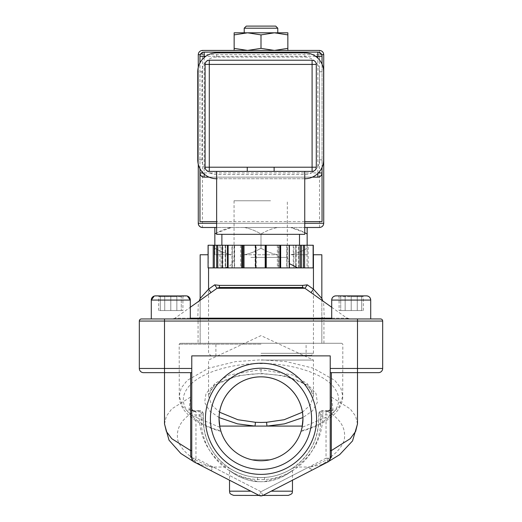 <?xml version="1.0" encoding="UTF-8"?>
<svg xmlns="http://www.w3.org/2000/svg" width="522" height="522" viewBox="0 0 522 522"><rect width="100%" height="100%" fill="white"/><g stroke="black" fill="none" stroke-linecap="round" stroke-linejoin="round"><path stroke-width="0.39" stroke-dasharray="2.61 1.96" d="M270.324 459.712C264.119 461.102 257.901 461.102 251.676 459.712A41.956 41.956 0 0 1 261 376.851A41.956 41.956 0 0 1 302.956 418.807A41.956 41.956 0 0 1 261 460.763A41.956 41.956 0 0 1 219.044 418.807A41.956 41.956 0 0 1 261 376.851A41.956 41.956 0 0 1 270.324 459.712L251.676 459.712L270.324 459.712M316.573 418.807A55.573 55.573 0 0 1 261 474.381A55.573 55.573 0 0 1 205.427 418.807A55.573 55.573 0 0 1 261 363.234A55.573 55.573 0 0 1 316.573 418.807M311.595 418.807A50.595 50.595 0 0 1 261 469.395A50.595 50.595 0 0 1 210.405 418.807A50.595 50.595 0 0 0 261 469.395A50.595 50.595 0 0 0 311.595 418.807A50.595 50.595 0 0 1 261 469.395A50.595 50.595 0 0 1 210.405 418.807A50.595 50.595 0 0 1 261 368.212A50.595 50.595 0 0 1 311.595 418.807A50.595 50.595 0 0 0 261 368.212A50.595 50.595 0 0 0 210.405 418.807A50.595 50.595 0 0 1 261 368.212A50.595 50.595 0 0 1 311.595 418.807M270.526 200.768L234.052 200.768L270.526 200.768M246.991 267.897L297.821 267.897L246.991 267.897M261 34.889L247.572 32.814L244.218 32.814L277.782 32.814L274.428 32.814L261 34.889L261 48.357L274.428 50.432L287.85 48.357L287.85 50.432L274.428 50.432L287.85 50.432M274.422 32.814L247.578 32.814M219.919 427.322L192.638 415.91L182.915 406.827L179.183 396.035L181.212 388.016L187.235 380.368L208.689 368.193L235.663 361.609L261 359.828L286.337 361.609L313.311 368.193L334.765 380.368L340.788 388.016L342.817 396.035L339.085 406.827L329.362 415.91L302.081 427.322M261 344.155L179.183 344.155L261 344.155M220.793 430.781L219.684 426.082A41.956 41.956 0 0 0 302.316 426.082L301.207 430.781C322.355 425.711 347.313 408.765 335.757 390.091C324.893 371.331 284.725 362.862 261 363.632C237.275 362.862 197.107 371.331 186.243 390.091C174.687 408.765 199.645 425.711 220.793 430.781L220.976 431.387C208.01 427.962 194.321 421.867 185.76 412.21C182.002 407.858 179.849 403.167 179.294 398.123L179.183 344.155L180.234 343.287L313.448 343.287L180.234 343.287M323.934 343.287L323.934 321.05L321.839 321.05L321.839 343.287L323.934 343.287L306.101 343.287L306.101 355.873L191.77 355.873L191.77 450.577M306.101 343.287L215.899 343.287L215.899 355.873M261 360.069L313.448 360.069L261 360.069M302.434 412.21L310.427 404.85L313.448 396.022L307.497 383.807L292.907 375.057L261 369.609L229.093 375.057L214.503 383.807L208.552 396.022L211.573 404.85L219.566 412.21M264.745 477.421C245.536 479.072 229.399 468.488 227.938 467.131C226 465.533 238.495 476.332 257.313 477.428C276.634 479.033 292.588 468.469 294.062 467.125C295.981 465.546 283.544 476.305 264.745 477.421A4.196 0.47 86.3 0 0 264.55 481.61C280.993 480.703 293.305 469.728 292.418 470.472C291.485 471.412 277.919 482.106 261 481.741L264.55 481.61L284.425 475.757L292.47 470.433C293.129 468.038 293.716 466.896 294.245 467.001M257.313 477.428A4.196 0.463 -86.3 0 1 257.509 481.61C241.027 480.723 228.688 469.728 229.582 470.472C230.496 471.418 244.172 482.126 261 481.741L257.509 481.61L237.582 475.757L229.53 470.433C228.877 468.038 228.284 466.896 227.755 467.001M292.47 470.433L292.47 480.214L263.036 495.378L261 495.378L288.274 495.378M331.698 318.949L370.711 318.949L331.698 318.949L331.698 300.072L370.711 300.072M335.894 295.876L366.516 295.876M190.302 318.949L151.289 318.949L190.302 318.949L170.792 318.949L190.302 318.949L190.302 307.262L175.033 318.172L190.302 318.172M159.464 295.876L160.306 296.718L159.464 295.876L186.106 295.876L155.484 295.876L182.126 295.876L170.792 295.876L182.126 295.876L181.284 296.718L160.306 296.718L170.792 296.718L170.792 295.876L170.792 296.718L181.284 296.718L182.126 295.876M208.141 267.897L313.239 267.897L313.239 245.242L208.141 245.242M246.371 245.242L299.504 245.242L246.371 245.242M275.016 234.332L221.883 234.332L275.016 234.332M216.637 234.332L304.744 234.332M247.258 171.399L274.122 171.399M261 355.41L311.347 355.41L261 355.41M287.85 34.889L274.428 32.814L287.85 32.814L287.85 48.357M234.15 34.889L234.15 32.814L247.572 32.814L234.15 34.889L234.15 48.357L247.572 50.432L261 48.357M234.15 50.432L247.572 50.432L234.15 50.432L234.15 48.357M247.572 32.814L274.428 32.814M247.572 50.432L274.428 50.432L247.572 50.432M331.698 318.172L346.967 318.172L324.24 318.172L323.614 301.86A4.196 4.176 180 0 1 321.839 298.447L321.839 343.287L261 343.287L341.766 343.287L200.161 343.287L200.161 321.05L198.066 321.05L198.066 343.287L200.161 343.287L200.161 298.447L200.161 321.05M215.899 343.287L198.066 343.287M351.208 318.949L370.711 318.949L351.208 318.949M170.792 318.949L151.289 318.949L170.792 318.949M321.839 298.447L321.839 316.854A2.101 2.101 0 0 0 323.934 318.949L323.934 321.05L382.672 321.05A2.101 2.101 0 0 0 380.577 318.949L141.423 318.949A2.101 2.101 0 0 0 139.328 321.05L139.328 368.46L164.502 368.46L164.502 372.656L191.77 372.656L190.634 372.656L191.77 372.656L191.77 355.873L306.101 355.873M199.443 300.737L201.609 299.184L198.386 301.86L197.76 318.172L199.613 317.787A2.101 2.036 90 0 1 197.792 318.949L197.76 318.172L175.033 318.172L172.599 318.949M323.614 301.86L320.391 299.184L322.557 300.737M302.61 287.485L219.39 287.485M382.672 321.05L382.672 368.46A4.196 4.196 0 0 1 378.476 372.656L330.23 372.656L357.498 372.656L357.498 368.46L330.23 368.46L330.23 397.02L331.366 397.02L331.366 372.656M321.839 321.05L321.839 316.854A2.101 2.101 0 0 0 323.934 318.949A2.101 2.101 0 0 1 321.839 316.854L322.387 317.787A2.101 2.036 -90 0 0 324.208 318.949L324.24 318.172L322.387 317.787M208.082 254.762L200.161 254.762M321.839 254.762L313.298 254.762M304.744 232.681L290.61 227.488L307.151 227.488L214.849 227.488L290.61 227.488C296.405 228.695 301.918 230.868 307.151 234.013L307.151 248.231C301.938 251.369 296.424 253.542 290.61 254.762L307.151 254.762L307.151 248.231L307.151 254.762L290.61 254.762C296.405 253.555 301.918 251.376 307.151 248.231L307.151 245.242M244.459 254.762L277.541 254.762L244.459 254.762C250.253 253.555 255.767 251.376 261 248.231L261 234.013C255.787 230.874 250.273 228.701 244.459 227.488L277.541 227.488L244.459 227.488C250.253 228.695 255.767 230.868 261 234.013C266.213 230.874 271.727 228.701 277.541 227.488C271.747 228.695 266.233 230.868 261 234.013L261 248.231C266.213 251.369 271.727 253.542 277.541 254.762C271.747 253.555 266.233 251.376 261 248.231C255.787 251.369 250.273 253.542 244.459 254.762M214.849 227.488L214.849 248.231C220.062 251.369 225.576 253.542 231.39 254.762C225.595 253.555 220.082 251.376 214.849 248.231L214.849 254.762L231.39 254.762L214.849 254.762L214.849 245.242M200.161 316.854A2.101 2.101 0 0 1 198.066 318.949A2.101 2.101 0 0 0 200.161 316.854L199.613 317.787M198.386 301.86A4.196 4.176 -0 0 0 200.161 298.447M209.968 172.945L311.419 172.945A14.688 14.688 0 0 1 304.744 174.55L216.637 174.55A14.688 14.688 0 0 1 201.955 159.862L201.955 71.755A14.688 14.688 0 0 1 204.148 64.03L204.148 172.945L209.968 172.945M317.852 166.492L317.852 65.126A14.688 14.688 0 0 1 319.431 71.755L319.431 159.862A14.688 14.688 0 0 1 311.419 172.945L317.852 172.945L317.852 166.492M209.296 60.219A4.196 4.196 0 0 0 205.1 64.415L205.1 167.203A4.196 4.196 0 0 0 209.296 171.399L312.091 171.399A4.196 4.196 0 0 0 316.286 167.203L316.286 64.415A4.196 4.196 0 0 0 312.091 60.219M319.431 159.862L323.627 159.862L323.627 71.755A18.883 18.883 0 0 0 304.744 52.879L216.637 52.879A18.883 18.883 0 0 0 197.76 71.755L197.76 159.862A18.883 18.883 0 0 0 216.637 178.746L304.744 178.746A18.883 18.883 0 0 0 323.627 159.862A18.883 18.883 0 0 1 304.744 178.746L304.744 174.55M201.955 159.862L197.76 159.862A18.883 18.883 0 0 0 216.637 178.746L304.744 178.746M204.148 57.596L204.148 64.03A14.688 14.688 0 0 1 216.637 57.074L304.744 57.074A14.688 14.688 0 0 1 317.852 65.126L317.852 58.164M289.397 267.897L286.78 267.897L289.397 267.897M286.963 245.242L289.397 245.242L286.78 245.242L286.963 267.897M265.9 245.242L265.535 245.242L265.907 245.242L265.9 267.897L265.907 245.242M255.858 267.897L255.852 245.242L255.858 267.897M255.473 245.242L255.486 267.897L255.473 245.242M304.744 221.615L216.637 221.615M312.358 177.141L209.028 177.141L312.358 177.141M319.529 227.488L319.529 223.292L323.725 223.292A4.196 4.196 0 0 1 319.529 227.488A4.196 4.196 0 0 0 323.725 223.292L323.725 54.627L319.529 54.627L319.529 223.292L202.471 223.292L202.471 54.627L319.529 54.627L319.529 50.432L202.471 50.432A4.196 4.196 0 0 0 198.275 54.627L198.275 223.292L202.471 223.292L202.471 227.488M198.275 67.371L198.275 164.254M322.048 172.945L322.048 56.311A4.196 4.196 0 0 0 321.696 54.627L317.852 52.115L202.934 52.291M199.952 172.945L199.952 56.311A4.196 4.196 0 0 1 200.304 54.627M199.952 168.697L199.952 62.921M322.048 64.193L322.048 167.425M319.529 50.432A4.196 4.196 0 0 1 323.725 54.627A4.196 4.196 0 0 0 319.529 50.432M307.151 234.013L307.151 227.488M214.849 234.013C220.062 230.874 225.576 228.701 231.39 227.488L216.637 233.014M176.854 296.718L177.336 295.876L176.854 296.718L164.737 296.718L164.254 295.876L164.737 296.718L176.854 296.718L176.854 310.557L182.909 310.557L158.681 310.557L176.854 310.557L176.854 296.718M183.875 295.876L177.336 295.876L183.875 295.876L182.909 296.718L182.909 310.557M177.336 295.876L164.254 295.876L177.336 295.876M158.681 310.557L158.681 296.718L164.737 296.718L158.681 296.718L157.716 295.876L164.254 295.876L157.716 295.876M164.737 310.557L164.737 296.718L164.737 310.557M345.146 296.718L344.664 295.876L345.146 296.718L357.263 296.718L357.746 295.876L357.263 296.718L345.146 296.718L345.146 310.557L339.091 310.557L363.319 310.557L345.146 310.557L345.146 296.718M338.125 295.876L344.664 295.876L338.125 295.876L339.091 296.718L339.091 310.557M344.664 295.876L357.746 295.876L344.664 295.876M363.319 310.557L363.319 296.718L357.263 296.718L363.319 296.718L364.284 295.876L357.746 295.876L364.284 295.876M357.263 310.557L357.263 296.718L357.263 310.557M181.284 310.557L160.306 310.557L181.284 310.557L181.284 296.718L181.284 310.557M170.792 310.557L170.792 296.718L170.792 310.557M160.306 310.557L160.306 296.718L160.306 310.557M340.716 296.718L339.874 295.876L351.208 295.876L339.874 295.876L340.716 296.718L361.694 296.718L351.208 296.718L351.208 295.876L351.208 296.718L340.716 296.718L340.716 310.557L361.694 310.557L340.716 310.557L340.716 296.718M362.536 295.876L361.694 296.718L362.536 295.876L351.208 295.876L362.536 295.876M351.208 310.557L351.208 296.718L351.208 310.557M361.694 310.557L361.694 296.718L361.694 310.557M233.725 495.378L261 495.378L258.964 495.378L229.53 480.214L229.53 470.433M203.312 414.925L203.312 419.858A4.196 3.804 180 0 0 199.117 416.054C199.73 437.416 208.663 454.414 225.915 467.033L229.445 468.149C212.656 456.424 203.945 440.327 203.312 419.858L203.312 414.037L203.312 414.925L201.211 414.925L201.211 413.15L200.004 410.729L194.863 410.788A4.196 3.726 109.6 0 1 193.453 410.605A4.196 3.726 109.6 0 1 193.44 410.605A4.196 3.726 109.6 0 1 191.222 408.067L188.905 410.396L194.863 410.788L195.965 411.701L195.965 458.205L261 491.704L326.035 458.205L326.035 411.701L327.137 410.788L333.095 410.396L330.778 408.067L330.23 408.478L330.23 450.577L330.23 372.656L357.498 372.656M328.149 410.703L321.996 410.729L322.883 411.121C320.351 410.827 318.955 411.799 318.688 414.037L318.688 419.858C318.055 440.327 309.344 456.424 292.555 468.149L296.085 467.033C313.337 454.414 322.27 437.416 322.883 416.054L322.883 411.121L327.137 411.121L327.137 410.788A4.196 3.726 70.4 0 0 328.547 410.605A4.196 3.726 70.4 0 0 328.56 410.605A4.196 3.726 70.4 0 0 330.778 408.067M330.23 457.318L330.23 458.205A4.196 4.196 0 0 1 327.953 461.931A4.196 4.196 0 0 0 330.224 458.433A4.196 2.767 -176.9 0 1 328.136 460.665A4.196 1.122 -117.3 0 1 327.953 461.931L326.035 458.205L330.23 458.205A4.196 4.196 0 0 1 327.953 461.931L262.918 495.437A4.196 4.196 0 0 1 259.082 495.437A4.196 4.196 0 0 0 262.918 495.437L310.812 470.759L308.893 467.033L296.085 467.033M357.498 423.975L355.626 416.132L350.223 408.896L331.366 397.02L333.095 410.396L327.137 411.121C340.905 419.101 346.543 428.993 344.05 440.803C339.274 452.45 327.862 461.2 309.814 467.033L308.893 467.033L261 491.704L262.918 495.437A4.196 4.196 0 0 1 259.082 495.437L261 491.704L259.082 495.437L211.188 470.759L213.107 467.033L212.186 467.033L210.268 470.289L211.188 470.759M191.776 458.414L193.864 460.665A4.196 1.122 -62.7 0 0 194.047 461.931A4.196 4.196 0 0 1 191.77 458.205L195.965 458.205L194.047 461.931A4.196 4.196 0 0 1 191.77 458.205L191.77 408.478L191.222 408.067M193.147 461.311L200.709 464.782L193.864 460.665A4.196 2.767 -3.1 0 1 191.776 458.433A4.196 4.196 0 0 0 194.047 461.931L210.268 470.289M200.709 464.789L212.186 467.033C194.138 461.2 182.726 452.45 177.95 440.803C175.457 428.993 181.095 419.101 194.863 411.121L199.117 411.121L199.117 416.054M225.915 467.033L213.107 467.033L261 491.704L262.918 495.437M311.732 470.289L309.814 467.033L321.291 464.782L328.136 460.665L330.224 458.414M330.23 397.02L330.23 408.478C330.38 409.144 329.819 409.848 328.547 410.605M318.688 414.037C319.888 411.297 320.991 410.194 321.996 410.729L320.789 413.15L320.789 414.925L318.688 414.925L318.688 414.037A2.101 0.887 180 0 1 320.789 413.15M322.883 416.054A4.196 3.804 180 0 0 318.688 419.858L318.688 414.925M143.524 372.656L190.634 372.656L190.634 397.02L191.77 397.02L191.77 372.656M164.502 423.968L166.374 416.132L171.777 408.896L190.634 397.02L188.905 410.396L194.863 411.121L194.863 410.729L193.851 410.703M195.965 411.701A4.196 3.223 180 0 1 191.77 408.478L191.77 397.02M203.312 414.037C202.112 411.297 201.009 410.194 200.004 410.729L199.117 411.121C201.649 410.827 203.045 411.799 203.312 414.037A2.101 0.887 0 0 0 201.211 413.15M203.312 419.858A57.688 57.688 0 0 0 261 477.545A57.688 57.688 0 0 0 318.688 419.858L320.789 419.858A59.789 59.789 0 0 1 261 479.64A59.789 59.789 0 0 1 201.211 419.858L203.312 419.858M330.23 372.656L330.23 368.46M292.555 468.149A57.688 57.688 0 0 1 229.445 468.149M190.634 372.656L164.502 372.656M330.23 458.205L330.23 355.873L191.77 355.873L191.77 458.205M194.047 461.931L259.082 495.437M244.218 28.201L277.782 28.201M275.688 26.1L246.312 26.1M250.86 257.411L287.335 257.411L250.86 257.411M219.064 417.574L209.518 410.84L204.631 402.416L206.014 393.49L213.381 385.523L237.556 375.781L261 373.413L284.444 375.781L308.619 385.523L315.986 393.49L317.369 402.416L312.482 410.84L302.936 417.574M261 369.609L261 373.413M292.47 491.182L271.179 491.182M190.302 300.072L151.289 300.072L190.302 300.072L151.289 300.072L151.289 318.949M241.503 267.897L241.503 245.242M219.971 245.242L219.971 267.897M217.994 267.897L217.994 245.242M279.635 267.897L279.635 245.242M277.365 245.242L277.365 267.897M261 353.316L313.448 353.316L261 353.316M141.423 318.949A2.101 2.101 0 0 0 139.328 321.05L164.502 321.05L164.502 368.46L191.77 368.46M164.502 318.949L164.502 321.05L198.066 321.05L198.066 318.949M357.498 318.949L357.498 368.46L382.672 368.46M208.552 267.897L208.552 353.316L210.653 355.41M313.448 254.762L313.448 353.316L311.347 355.41M216.637 57.074L216.637 52.879A18.883 18.883 0 0 0 197.76 71.755L201.955 71.755M319.431 71.755L323.627 71.755A18.883 18.883 0 0 0 304.744 52.879L304.744 57.074M216.637 178.746L216.637 174.55M216.819 245.242L216.819 267.897M208.265 267.897L208.265 245.242M221.145 267.897L221.145 245.242M234.424 245.242L234.424 267.897M234.287 267.897L234.287 245.242M232.31 245.242L232.31 267.897M232.173 267.897L232.173 245.242M240.72 245.242L240.72 267.897M255.141 245.242L255.141 267.897M256.191 267.897L256.191 245.242M278.317 267.897L278.317 245.242M278.683 245.242L278.683 267.897M293.273 245.242L293.273 267.897M293.932 267.897L293.932 245.242M299.015 245.242L299.015 267.897M298.545 267.897L298.545 245.242M296.209 245.242L296.209 267.897M295.739 267.897L295.739 245.242M303.634 245.242L303.634 267.897M304.724 267.897L304.724 245.242M307.067 245.242L307.067 267.897M308.156 267.897L308.156 245.242M287.1 267.897L287.1 245.242M289.077 245.242L289.077 267.897M222.835 267.897L222.835 245.242M225.178 245.242L225.178 267.897M225.648 267.897L225.648 245.242M315.601 56.311L205.785 56.311M216.637 223.292L304.744 223.292M198.275 54.627A4.196 4.196 0 0 1 202.471 50.432L202.471 54.627L198.275 54.627M317.852 173.454L317.852 172.945L318.361 172.945M203.025 172.945L204.148 172.945L204.148 174.022M250.821 491.182L229.53 491.182M326.035 411.701A4.196 3.223 0 0 0 330.23 408.478M320.789 419.858L320.789 414.925L330.23 414.925M201.211 419.858L201.211 414.925L191.77 414.925M289.397 263.656L287.335 257.411L287.335 200.768M234.052 200.768L234.052 257.411C233.432 263.78 229.934 267.277 223.56 267.897M208.552 396.022L208.552 360.069L261 335.613L313.448 360.069L313.448 396.022M313.441 396.015C313.18 396.302 314.74 394.097 309.396 387.859C300.933 379.429 284.803 374.75 261 373.804C238.136 373.569 218.255 381.275 212.761 387.702C207.182 394.103 208.846 396.348 208.559 396.015M187.359 296.065L186.713 295.922M301.024 431.387C313.99 427.962 327.679 421.867 336.24 412.21C339.998 407.858 342.151 403.167 342.706 398.123L342.817 344.155L341.766 343.287M331.698 307.262L346.967 318.172M299.073 267.897L299.073 245.242M295.68 245.242L295.68 267.897M286.78 245.242L286.78 267.897M225.706 245.242L225.706 267.897M234.6 245.242L234.6 267.897M231.99 267.897L231.99 245.242M154.231 296.065L154.877 295.922M328.162 410.697L328.56 410.605M193.453 410.605C192.168 409.763 191.613 409.052 191.77 408.478M193.838 410.697L193.44 410.605M321.291 464.782L328.853 461.311"/><path stroke-width="0.78" d="M244.218 28.201L246.312 26.1L275.688 26.1L277.782 28.201L244.218 28.201L244.218 32.814M247.578 32.814L261 34.889L274.422 32.814M277.782 28.201L277.782 32.814M220.793 430.781L219.919 427.322L219.044 418.807C218.829 395.904 238.136 376.643 261 376.851C283.948 376.656 303.197 396.002 302.956 418.807L302.081 427.322L301.207 430.781M219.044 418.807A41.956 41.956 0 0 0 261 460.763A41.956 41.956 0 0 0 302.956 418.807A41.956 41.956 0 0 0 261 376.851A41.956 41.956 0 0 0 219.044 418.807M210.405 418.807A50.595 50.595 0 0 0 261 469.395A50.595 50.595 0 0 0 311.595 418.807A50.595 50.595 0 0 0 261 368.212A50.595 50.595 0 0 0 210.405 418.807M205.427 418.807A55.573 55.573 0 0 0 261 474.381A55.573 55.573 0 0 0 316.573 418.807A55.573 55.573 0 0 0 261 363.234A55.573 55.573 0 0 0 205.427 418.807M219.566 412.21L237.843 419.721L255.395 422.285L261 422.455L266.605 422.285L284.157 419.721L302.434 412.21M255.395 422.285A4.196 0.45 -87.1 0 1 254.945 426.082L267.055 426.082A4.196 0.45 87.1 0 1 266.605 422.285M288.274 495.378L262.918 495.437L327.953 461.931L292.47 480.214L292.47 491.182C291.661 492.422 294.01 493.381 288.274 495.378M370.711 300.072L370.711 318.949L370.711 300.072A4.196 4.196 0 0 0 366.516 295.876L335.894 295.876A4.196 4.196 0 0 0 331.698 300.072L370.711 300.072C370.463 297.52 369.067 296.124 366.516 295.876M151.289 318.949L151.289 300.072A4.196 4.196 0 0 1 155.484 295.876L159.464 295.876M190.302 318.949L190.302 300.072A4.196 4.196 0 0 0 186.106 295.876L182.126 295.876M304.744 171.399L304.744 234.332L216.637 234.332L216.637 171.399M331.698 307.262L304.92 288.268L217.08 288.268L219.39 287.485L302.61 287.485L302.61 285.384L307.347 284.849L313.448 289.188L321.839 298.447L321.839 254.762L321.839 298.447L322.779 301.005M247.572 32.814L234.15 32.814L234.15 34.889L247.572 32.814L274.428 32.814L287.85 34.889L287.85 48.357L274.428 50.432L261 48.357L247.572 50.432L234.15 48.357L234.15 50.432M261 34.889L261 48.357M287.85 34.889L287.85 32.814L274.428 32.814M287.85 50.432L287.85 48.357M234.15 34.889L234.15 48.357M380.577 318.949A2.101 2.101 0 0 1 382.672 321.05L139.328 321.05A2.101 2.101 0 0 1 141.423 318.949L380.577 318.949A2.101 2.101 0 0 1 382.672 321.05L382.672 368.46A4.196 4.196 0 0 1 378.476 372.656L330.23 372.656M219.39 287.485L219.39 285.384L214.653 284.849L217.08 288.268L190.302 307.262L190.302 300.072L187.359 296.065M139.328 321.05L139.328 368.46L191.77 368.46M199.221 301.005L200.161 298.447L200.161 254.762L200.161 298.447L208.552 289.188L214.653 284.849M200.161 254.762L208.082 254.762M313.298 254.762L321.839 254.762M307.347 284.849L304.92 288.268L302.61 287.485M210.986 292.607L208.552 289.188L208.552 267.897M311.014 292.607L313.448 289.188L313.448 254.762M312.091 60.219A4.196 4.196 0 0 1 316.286 64.415A4.196 4.196 0 0 0 312.091 60.219L312.091 64.415L316.286 64.415L316.286 167.203A4.196 4.196 0 0 1 312.091 171.399L209.296 171.399L209.296 167.203L312.091 167.203L312.091 64.415L209.296 64.415L209.296 167.203L205.1 167.203L205.1 64.415A4.196 4.196 0 0 1 209.296 60.219L312.091 60.219L209.296 60.219A4.196 4.196 0 0 0 205.1 64.415L209.296 64.415L209.296 60.219M304.744 178.746A18.883 18.883 0 0 0 323.627 159.862L323.627 71.755A18.883 18.883 0 0 0 304.744 52.879L216.637 52.879A18.883 18.883 0 0 0 197.76 71.755L197.76 159.862A18.883 18.883 0 0 0 216.637 178.746M274.122 171.399L274.122 167.203M247.258 171.399L247.258 167.203M205.1 167.203A4.196 4.196 0 0 0 209.296 171.399A4.196 4.196 0 0 1 205.1 167.203M313.239 267.897L208.082 267.897L208.141 245.242L313.239 245.242M265.528 267.897L265.535 245.242L265.528 267.897M222.307 267.897L222.365 245.242L222.307 267.897M322.048 167.425L322.048 221.615L304.744 221.615M216.637 221.615L199.952 221.615L199.952 168.697M318.361 172.945L322.048 172.945C321.78 175.477 320.377 176.873 317.852 177.141L312.358 177.141L317.852 177.141A4.196 4.196 0 0 0 322.048 172.945L322.048 221.615M209.028 177.141L204.148 177.141C201.623 176.873 200.22 175.477 199.952 172.945A4.196 4.196 0 0 0 204.148 177.141L209.028 177.141M202.934 52.291L200.304 54.627L198.275 54.627C198.543 52.102 199.939 50.699 202.471 50.432L319.529 50.432C322.061 50.699 323.457 52.102 323.725 54.627L323.725 223.292C323.457 225.824 322.061 227.22 319.529 227.488L304.744 227.488L319.529 227.488M198.275 54.627L198.275 67.371M198.275 164.254L198.275 223.292L216.637 223.292M202.471 227.488L216.637 227.488L202.471 227.488C199.939 227.22 198.543 225.824 198.275 223.292A4.196 4.196 0 0 0 202.471 227.488A4.196 4.196 0 0 1 198.275 223.292M199.952 62.921L199.952 56.311A4.196 4.196 0 0 1 204.148 52.115L317.852 52.115A4.196 4.196 0 0 1 322.048 56.311L322.048 64.193M199.952 221.615L199.952 172.945L203.025 172.945M307.151 245.242L307.151 234.013L304.744 232.681M307.151 227.488L307.151 234.013M214.849 245.242L214.849 227.488M216.637 233.014L214.849 234.013M154.877 295.922L186.713 295.922M229.53 491.182L229.53 480.214L194.047 461.931L259.082 495.437L233.725 495.378C227.99 493.381 230.339 492.422 229.53 491.182L250.821 491.182M331.366 372.656L331.3 456.326A4.196 2.806 0 0 0 330.23 458.205L330.23 457.318M310.812 470.759L327.953 461.931A4.196 4.196 0 0 0 330.23 458.205L330.23 355.873L191.77 355.873L191.77 458.205A4.196 2.806 0 0 0 190.7 456.326L190.634 372.656M330.198 458.649L331.268 457.331L330.23 458.205M331.3 456.326L331.268 457.331M330.23 368.46L357.498 368.46L357.498 423.799L355.626 431.466L350.223 438.702L331.366 450.577L330.23 450.577M191.77 372.656L164.502 372.656L164.502 423.799L166.374 431.466L171.777 438.702L190.634 450.577L191.77 450.577L191.776 458.433M190.732 457.331L190.7 456.326M259.082 495.437A4.196 4.196 0 0 0 262.918 495.437M191.77 458.205A4.196 4.196 0 0 0 194.047 461.931M164.502 318.949L164.502 372.656L143.524 372.656A4.196 4.196 0 0 1 139.328 368.46A4.196 4.196 0 0 0 143.524 372.656A4.196 4.196 0 0 1 139.328 368.46M219.684 426.082L254.945 426.082L237.569 423.871L219.064 417.574M302.936 417.574L284.431 423.871L267.055 426.082L302.316 426.082M271.179 491.182L292.47 491.182M190.302 318.172L331.698 318.172M357.498 318.949L357.498 368.46L382.672 368.46A4.196 4.196 0 0 1 378.476 372.656M219.39 285.384L302.61 285.384M312.091 171.399A4.196 4.196 0 0 0 316.286 167.203L312.091 167.203L312.091 171.399M213.23 267.897L213.23 245.242M313.122 267.897L313.122 245.242M304.567 245.242L304.567 267.897M303.393 267.897L303.393 245.242M301.416 245.242L301.416 267.897M300.235 267.897L300.235 245.242M289.214 267.897L289.214 245.242M280.66 245.242L280.66 267.897M279.883 267.897L279.883 245.242M266.246 245.242L266.246 267.897M265.189 267.897L265.189 245.242M244.022 245.242L244.022 267.897M243.069 267.897L243.069 245.242M242.704 245.242L242.704 267.897M241.751 267.897L241.751 245.242M228.114 245.242L228.114 267.897M227.455 267.897L227.455 245.242M217.752 245.242L217.752 267.897M216.663 267.897L216.663 245.242M214.32 245.242L214.32 267.897M205.785 56.311L204.148 56.311L204.148 57.596M317.852 58.164L317.852 56.311L315.601 56.311M323.725 54.627L321.696 54.627M304.744 223.292L323.725 223.292M322.048 172.945A4.196 4.196 0 0 1 317.852 177.141L317.852 173.454M204.148 174.022L204.148 177.141A4.196 4.196 0 0 1 199.952 172.945M322.048 56.311L317.852 56.311L317.852 52.115A4.196 4.196 0 0 1 322.048 56.311M204.148 56.311L199.952 56.311A4.196 4.196 0 0 1 204.148 52.115L204.148 56.311M154.231 296.065L151.289 300.072L190.302 300.072M331.698 318.949L331.698 300.072C331.946 297.52 333.343 296.124 335.894 295.876M221.883 245.242L221.883 234.332M346.967 318.172L349.401 318.949M299.504 245.242L299.504 234.332M313.298 267.897L313.298 245.242M289.397 267.897L289.397 245.242M208.082 267.897L208.082 245.242M329.989 458.877L330.224 458.433M164.502 423.968L169.024 440.176L180.808 453.461L193.147 461.311M328.853 461.311L339.672 454.636L352.533 440.933L357.498 423.975M289.397 263.656L297.821 267.897"/></g></svg>
